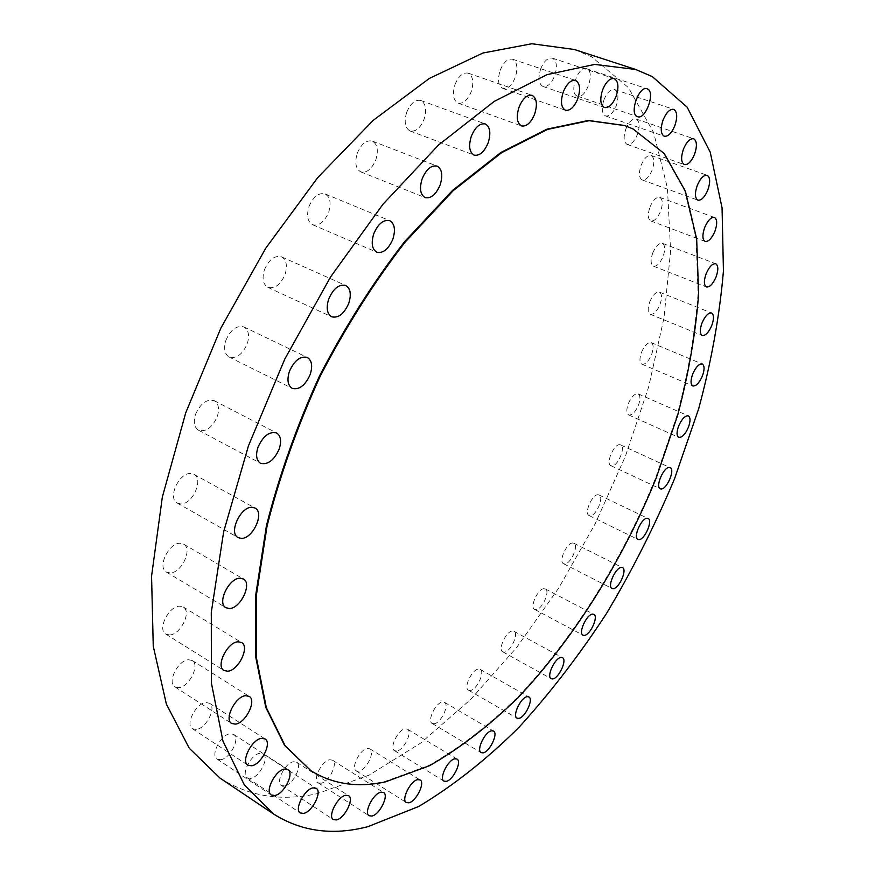 <?xml version="1.0" encoding="UTF-8"?>
<svg xmlns="http://www.w3.org/2000/svg" width="875" height="875" viewBox="0 0 875 875"><rect width="100%" height="100%" fill="white"/><g stroke="black" fill="none" stroke-linecap="round" stroke-linejoin="round"><path stroke-width="0.66" stroke-dasharray="4.38 3.28" d="M625.833 129.019C628.928 121.822 632.362 118.475 636.114 119.011C639.614 121.209 640.052 126.35 637.427 134.444C634.342 141.641 630.908 144.955 627.134 144.408C623.667 142.253 623.23 137.123 625.833 129.019M641.102 165.309C644.164 158.233 647.5 154.952 651.098 155.455C654.336 157.522 654.686 162.411 652.159 170.1C649.097 177.166 645.761 180.436 642.141 179.911C638.936 177.877 638.586 173.009 641.102 165.309M649.961 207.102C653.012 200.113 656.283 196.875 659.772 197.367C662.769 199.314 663.053 203.941 660.603 211.247C657.562 218.214 654.292 221.452 650.781 220.948C647.806 219.023 647.533 214.408 649.961 207.102M652.717 253.017C655.769 246.083 659.006 242.856 662.419 243.337C665.208 245.186 665.427 249.583 663.075 256.506C660.034 263.43 656.797 266.645 653.373 266.142C650.606 264.327 650.387 259.941 652.717 253.017M649.764 301.798C652.837 294.864 656.053 291.648 659.422 292.141C662.036 293.891 662.211 298.058 659.947 304.642C656.884 311.544 653.658 314.759 650.278 314.267C647.697 312.528 647.522 308.372 649.764 301.798M641.495 352.33C644.602 345.373 647.839 342.147 651.186 342.639C653.636 344.312 653.778 348.283 651.602 354.539C648.506 361.473 645.269 364.689 641.911 364.197C639.472 362.545 639.341 358.586 641.495 352.33M628.316 403.638C631.477 396.616 634.747 393.356 638.116 393.859C640.434 395.467 640.544 399.252 638.455 405.223C635.305 412.223 632.034 415.472 628.655 414.969C626.358 413.383 626.248 409.598 628.316 403.638M611.669 465.883L610.914 465.686C605.336 463.772 614.053 443.483 619.927 444.719L620.605 444.905C626.172 446.841 617.597 466.944 611.669 465.883M590.002 515.747L589.083 515.528C583.658 513.57 592.298 493.861 598.194 494.758L599.047 494.966C604.461 496.934 595.952 516.458 590.002 515.747M564.638 563.938L563.522 563.697C558.195 561.684 566.814 542.434 572.786 543.003L573.825 543.233C579.13 545.256 570.653 564.32 564.638 563.938M535.938 609.667L534.625 609.416C529.364 607.327 537.994 588.416 544.086 588.689L545.322 588.941C550.561 591.03 542.084 609.755 535.938 609.667M504.317 652.127L502.786 651.853C497.547 649.677 506.231 630.995 512.487 630.995L513.942 631.258C519.17 633.445 510.639 651.941 504.317 652.127M470.236 690.462L468.464 690.178C463.192 687.881 471.986 669.32 478.461 669.069L480.145 669.353C485.406 671.65 476.766 690.036 470.236 690.462M434.197 723.756L432.173 723.461C426.814 721.033 435.761 702.461 442.509 702.002L444.434 702.308C449.772 704.736 440.989 723.122 434.197 723.756M396.802 751.034L394.516 750.706C389.025 748.114 398.169 729.444 405.223 728.809L407.411 729.137C412.88 731.719 403.922 750.203 396.802 751.034M358.783 771.214L356.213 770.864C350.558 768.097 359.942 749.197 367.358 748.42L369.819 748.792C375.462 751.548 366.275 770.241 358.783 771.214M321.037 783.223L318.183 782.819C312.277 779.855 321.945 760.627 329.777 759.762L332.511 760.167C338.395 763.131 328.934 782.152 321.037 783.223M284.594 785.958L281.455 785.498C275.253 782.294 285.25 762.628 293.53 761.731L296.538 762.191C302.717 765.384 292.95 784.831 284.594 785.958M250.698 778.4L247.297 777.864C240.734 774.408 251.081 754.184 259.853 753.32L263.102 753.856C269.653 757.291 259.558 777.295 250.698 778.4M220.752 759.719L217.12 759.106C210.109 755.387 220.828 734.486 230.125 733.742L233.581 734.355C240.57 738.052 230.125 758.723 220.752 759.719M196.241 729.455L192.467 728.755C184.931 724.773 196.022 703.052 205.855 702.527L209.442 703.227C216.967 707.186 206.161 728.656 196.241 729.455M178.708 687.641L174.88 686.853C166.753 682.598 178.194 659.947 188.573 659.75L192.194 660.516C200.309 664.737 189.164 687.138 178.708 687.641M169.564 634.966L165.812 634.112C157.019 629.639 168.787 605.905 179.67 606.145L183.203 606.966C191.986 611.417 180.545 634.878 169.564 634.966M169.925 572.939L166.392 572.064C156.898 567.416 168.919 542.467 180.272 543.266L183.564 544.108C193.058 548.723 181.388 573.398 169.925 572.939M180.447 503.913L177.286 503.07C167.07 498.323 179.255 472.052 191.002 473.506L193.911 474.316C204.127 479.03 192.292 505.017 180.447 503.913M195.497 414.444C200.528 403.331 206.784 398.759 214.266 400.717C218.608 403.583 219.614 408.866 217.295 416.566C212.275 427.645 206.008 432.195 198.472 430.205C194.206 427.361 193.211 422.1 195.497 414.444M225.881 340.375C230.661 329.613 236.677 325.139 243.917 326.944C248.598 329.93 249.714 335.519 247.264 343.733C242.495 354.473 236.469 358.914 229.173 357.066C224.569 354.123 223.475 348.556 225.881 340.375M264.392 269.894C268.898 259.558 274.608 255.205 281.498 256.823C286.442 259.864 287.634 265.727 285.064 274.411C280.558 284.736 274.837 289.056 267.892 287.405C263.036 284.397 261.866 278.556 264.392 269.894M308.973 206.577C313.228 196.711 318.587 192.478 325.062 193.889C330.159 196.941 331.384 203.011 328.716 212.1C324.472 221.955 319.091 226.155 312.572 224.711C307.552 221.692 306.348 215.655 308.973 206.577M357.23 153.377C361.244 143.97 366.253 139.869 372.291 141.083C377.42 144.102 378.623 150.303 375.878 159.666C371.875 169.061 366.844 173.13 360.773 171.883C355.709 168.897 354.528 162.728 357.23 153.377M406.678 112.361C410.473 103.392 415.155 99.433 420.744 100.472C425.808 103.425 426.934 109.648 424.134 119.153C420.35 128.111 415.647 132.048 410.036 130.977C405.037 128.067 403.922 121.866 406.678 112.361M454.978 84.612C458.587 76.059 462.973 72.231 468.136 73.128C473.036 75.972 474.064 82.152 471.242 91.667C467.633 100.209 463.236 104.016 458.052 103.097C453.217 100.286 452.189 94.128 454.978 84.612M500.161 70.328C503.606 62.136 507.73 58.439 512.52 59.205C517.18 61.939 518.098 67.998 515.266 77.383C511.809 85.564 507.686 89.25 502.873 88.452C498.269 85.761 497.361 79.712 500.161 70.328M540.684 68.906C544.009 61.031 547.903 57.444 552.355 58.122C556.741 60.725 557.528 66.609 554.717 75.753C551.392 83.617 547.498 87.194 543.014 86.483C538.683 83.923 537.906 78.061 540.684 68.906M603.958 99.794C607.119 92.411 610.663 88.998 614.611 89.567C618.395 91.897 618.942 97.3 616.241 105.777C613.091 113.148 609.536 116.539 605.577 115.959C601.825 113.663 601.289 108.281 603.958 99.794M577.062 95.966C568.619 92.805 578.255 65.188 586.6 68.731L587.125 68.95C595.438 72.483 585.714 99.706 577.456 96.13L577.062 95.966M310.756 770.612C332.653 783.923 357.405 787.555 385 781.495L429.111 765.341C459.069 748.169 488.425 725.638 517.169 697.736C573.508 638.389 622.125 560.306 655.791 477.52L677.119 415.078C688.155 373.319 695.133 332.828 698.075 293.595L696.095 238.722L684.797 191.012L663.666 153.355L632.527 128.789L624.433 125.475M219.986 778.094C248.883 796.381 281.269 801.577 317.144 793.691L369.097 775.163L420.809 742.973L470.509 699.595L516.83 647.292L558.677 588.109L595.142 523.862L625.406 456.247L648.648 386.958L664.016 317.767L670.589 250.688L667.439 188.048L653.647 132.628L628.491 87.675L591.642 56.82L574.262 49.47M636.114 119.011L693.667 138.753M651.098 155.455L707.175 175.295M659.772 197.367L714.427 217.438M662.419 243.337L715.761 263.758M659.422 292.141L711.583 312.998M651.186 342.639L702.308 364.033M638.116 393.859L688.363 415.887M610.914 465.686L660.264 488.786M589.083 515.528L637.93 539.427M563.522 563.697L612.03 588.492M534.625 609.416L582.98 635.173M502.786 651.853L551.173 678.683M468.464 690.178L517.038 718.145M432.173 723.461L481.108 752.62M394.516 750.706L443.964 781.123M356.213 770.864L406.339 802.539M318.183 782.819L369.119 815.741M281.455 785.498L333.353 819.569M247.297 777.864L300.278 812.962M217.12 759.106L271.283 795.014M192.467 728.755L247.898 765.188M174.88 686.853L231.656 723.45M165.812 634.112L223.956 670.458M166.392 572.064L225.914 607.72M177.286 503.07L238.12 537.6M214.266 400.717L276.62 432.972M243.917 326.944L307.333 357.47M281.498 256.823L345.712 285.469M325.062 193.889L389.758 220.664M372.291 141.083L437.095 166.108M420.744 100.472L485.297 123.955M468.136 73.128L532.098 95.331M512.52 59.205L575.564 80.423M552.355 58.122L614.228 78.63M614.611 89.567L673.673 109.364M586.6 68.731L647.117 88.769M577.456 96.13L637.558 116.681M605.577 115.959L664.245 136.227M543.014 86.483L604.45 107.537M502.873 88.452L565.458 110.25M458.052 103.097L521.533 125.934M410.036 130.977L474.13 155.127M360.773 171.883L425.13 197.608M312.572 224.711L376.819 252.208M267.892 287.405L331.702 316.805M229.173 357.066L292.217 388.358M198.472 430.205L260.498 463.247M193.911 474.316L255.041 508.058M183.564 544.108L243.348 578.977M183.203 606.966L241.577 642.545M192.194 660.516L249.167 696.369M209.442 703.227L265.048 738.938M233.581 734.355L287.897 769.584M263.102 753.856L316.214 788.32M296.538 762.191L348.567 795.67M332.511 760.167L383.578 792.531M369.819 748.792L420.066 779.953M407.411 729.137L456.991 759.073M444.434 702.308L493.489 731.041M480.145 669.353L528.85 696.905M513.942 631.258L562.461 657.694M545.322 588.941L593.83 614.327M573.825 543.233L622.497 567.656M599.047 494.966L648.069 518.503M620.605 444.905L670.152 467.655M628.655 414.969L678.683 437.347M641.911 364.197L692.792 385.952M650.278 314.267L702.177 335.486M653.373 266.142L706.431 286.934M650.781 220.948L705.141 241.412M642.141 179.911L697.889 200.167M627.134 144.408L684.337 164.598"/><path stroke-width="1.31" d="M694.542 154.328C697.288 146.092 696.992 140.908 693.667 138.753C690.058 138.283 686.667 141.717 683.473 149.067C680.761 157.303 681.045 162.477 684.337 164.598C687.958 165.08 691.359 161.656 694.542 154.328M707.809 190.061C710.456 182.241 710.248 177.319 707.175 175.295C703.719 174.847 700.405 178.227 697.266 185.434C694.63 193.266 694.837 198.177 697.889 200.167C701.356 200.616 704.67 197.258 707.809 190.061M714.864 231.427C717.412 224.011 717.27 219.341 714.427 217.438C711.069 217.011 707.831 220.347 704.703 227.456C702.177 234.883 702.319 239.531 705.141 241.412C708.498 241.85 711.747 238.525 714.864 231.427M716.045 277.014C718.495 269.981 718.397 265.562 715.761 263.758C712.48 263.342 709.286 266.656 706.158 273.711C703.719 280.755 703.817 285.163 706.431 286.934C709.723 287.361 712.928 284.058 716.045 277.014M711.747 325.577C714.098 318.905 714.044 314.705 711.583 312.998C708.345 312.583 705.163 315.897 702.013 322.941C699.683 329.613 699.737 333.802 702.177 335.486C705.425 335.913 708.619 332.609 711.747 325.577M702.395 376.009C704.648 369.655 704.616 365.673 702.308 364.033C699.092 363.617 695.888 366.942 692.716 374.019C690.462 380.363 690.495 384.344 692.792 385.952C696.019 386.378 699.223 383.064 702.395 376.009M688.384 427.317C690.561 421.258 690.55 417.452 688.363 415.887C685.125 415.461 681.898 418.819 678.661 425.95C676.506 432.009 676.517 435.805 678.683 437.347C681.931 437.773 685.169 434.427 688.384 427.317M669.506 467.48C663.863 466.386 654.948 486.992 660.264 488.786L660.986 488.961C666.673 489.869 675.456 469.459 670.152 467.655L669.506 467.48M647.248 518.317C641.583 517.573 632.745 537.6 637.93 539.427L638.816 539.623C644.536 540.181 653.231 520.352 648.069 518.503L647.248 518.317M621.502 567.448C615.759 567.044 606.955 586.611 612.03 588.492L613.102 588.7C618.898 588.93 627.561 569.548 622.497 567.656L621.502 567.448M592.638 614.108C586.764 614.009 577.959 633.227 582.98 635.173L584.248 635.403C590.177 635.316 598.839 616.284 593.83 614.327L592.638 614.108M561.072 657.464C555.023 657.639 546.164 676.648 551.173 678.683L552.65 678.913C558.753 678.552 567.459 659.739 562.461 657.694L561.072 657.464M527.231 696.664C520.964 697.102 511.995 716.002 517.038 718.145L518.744 718.375C525.077 717.763 533.87 699.059 528.85 696.905L527.231 696.664M491.63 730.789C485.1 731.445 475.978 750.345 481.108 752.62L483.055 752.872C489.65 752.019 498.597 733.316 493.489 731.041L491.63 730.789M454.88 758.811C448.022 759.664 438.714 778.695 443.964 781.123L446.173 781.375C453.097 780.325 462.219 761.502 456.991 759.073L454.88 758.811M417.692 779.658C410.473 780.664 400.914 799.936 406.339 802.539L408.833 802.812C416.117 801.609 425.48 782.556 420.066 779.953L417.692 779.658M380.931 792.203C373.308 793.308 363.453 812.93 369.119 815.741L371.886 816.058C379.586 814.723 389.222 795.32 383.578 792.531L380.931 792.203M345.658 795.298C337.575 796.458 327.392 816.539 333.353 819.569L336.405 819.941C344.553 818.541 354.506 798.689 348.567 795.67L345.658 795.298M313.064 787.883C304.5 789.009 293.956 809.692 300.278 812.962L303.581 813.389C312.222 812 322.525 791.569 316.214 788.32L313.064 787.883M284.539 769.07C275.461 770.098 264.523 791.492 271.283 795.014L274.805 795.528C283.97 794.227 294.634 773.095 287.897 769.584L284.539 769.07M261.57 738.347C251.956 739.167 240.625 761.403 247.898 765.188L251.562 765.778C261.275 764.673 272.3 742.711 265.048 738.938L261.57 738.347M245.645 695.691C235.495 696.194 223.792 719.403 231.656 723.45L235.375 724.128C245.613 723.308 256.998 700.383 249.167 696.369L245.645 695.691M238.142 641.802C227.5 641.867 215.447 666.192 223.956 670.458L227.609 671.212C238.361 670.808 250.064 646.778 241.577 642.545L238.142 641.802M240.144 578.211C229.042 577.708 216.716 603.28 225.914 607.72L229.348 608.508C240.548 608.65 252.525 583.384 243.348 578.977L240.144 578.211M252.219 507.314C240.745 506.133 228.222 533.061 238.12 537.6L241.194 538.377C252.766 539.175 264.928 512.564 255.041 508.058L252.219 507.314M279.234 448.963C281.684 441.109 280.809 435.783 276.62 432.972C269.347 431.167 263.123 435.958 257.939 447.344C255.533 455.164 256.386 460.469 260.498 463.247C267.827 465.084 274.072 460.316 279.234 448.963M310.22 374.412C312.802 366.023 311.839 360.38 307.333 357.47C300.289 355.797 294.306 360.478 289.373 371.492C286.836 379.859 287.788 385.481 292.217 388.358C299.305 390.064 305.309 385.416 310.22 374.412M348.786 303.242C351.498 294.372 350.47 288.444 345.712 285.469C339.008 283.97 333.331 288.52 328.683 299.108C326.014 307.967 327.02 313.862 331.702 316.805C338.45 318.336 344.137 313.808 348.786 303.242M392.886 239.072C395.697 229.797 394.658 223.661 389.758 220.664C383.458 219.363 378.12 223.77 373.734 233.877C370.967 243.141 371.995 249.255 376.819 252.208C383.152 253.553 388.511 249.167 392.886 239.072M440.147 184.909C443.045 175.339 442.039 169.083 437.095 166.108C431.244 164.992 426.256 169.258 422.122 178.883C419.256 188.442 420.262 194.677 425.13 197.608C431.014 198.756 436.023 194.523 440.147 184.909M488.152 142.866C491.105 133.164 490.164 126.853 485.297 123.955C479.894 123.003 475.223 127.116 471.319 136.281C468.398 145.983 469.328 152.272 474.13 155.127C479.566 156.1 484.247 152.02 488.152 142.866M534.647 114.089C537.633 104.388 536.78 98.142 532.098 95.331C527.1 94.522 522.736 98.492 519.017 107.231C516.064 116.933 516.906 123.167 521.533 125.934C526.564 126.766 530.928 122.828 534.647 114.089M577.763 98.809C580.748 89.239 580.016 83.114 575.564 80.423C570.927 79.723 566.836 83.552 563.281 91.93C560.328 101.5 561.05 107.603 565.458 110.25C570.106 110.972 574.208 107.166 577.763 98.809M616.066 96.458C619.019 87.128 618.406 81.189 614.228 78.63C609.93 78.006 606.058 81.725 602.634 89.764C599.703 99.094 600.316 105.022 604.45 107.537C608.77 108.172 612.642 104.475 616.066 96.458M674.822 125.737C677.655 117.108 677.272 111.65 673.673 109.364C669.878 108.861 666.356 112.372 663.108 119.897C660.308 128.537 660.68 133.984 664.245 136.227C668.062 136.752 671.584 133.252 674.822 125.737M647.62 88.987L647.117 88.769C639.133 85.323 629.092 113.477 637.175 116.517L637.558 116.681C645.466 120.148 655.583 92.411 647.62 88.987M385.536 781.834L429.636 765.658C459.594 748.486 488.939 725.944 517.683 698.031C574.022 638.652 622.628 560.558 656.305 477.761L677.644 415.308C688.68 373.548 695.68 333.047 698.633 293.814L696.664 238.93L685.387 191.231L664.267 153.562L633.15 129.008L624.75 125.584L589.072 120.695L547.542 129.412L501.594 152.698L453.261 190.63L405.037 242.222C373.778 282.723 345.472 327.425 320.141 376.348C297.303 426.486 279.617 476.361 267.083 525.962L256.287 595.744L256.298 657.191L266.361 707.711L285.152 745.763L311.03 770.798C332.981 784.252 357.82 787.927 385.536 781.834M367.861 826.678L418.742 806.466C452.998 785.936 486.347 759.631 518.788 727.53C550.277 692.913 579.589 654.773 606.736 613.134C632.384 570.073 654.97 525.339 674.483 478.931L698.688 408.702C711.364 361.616 719.611 315.722 723.439 270.988L722.061 207.878L710.238 152.184L687.138 107.188L652.312 76.617L635.677 69.475L594.705 64.411L547.028 74.637L494.2 101.423L438.517 145.009L382.867 204.378L330.52 277.047L284.758 359.155L248.445 445.845L223.628 531.891L211.302 612.336L211.4 683.047L222.961 741.125L244.355 784.952L273.645 814.045C301.416 831.545 332.817 835.756 367.861 826.678M635.677 69.475L574.262 49.47L531.847 43.75L482.978 53.003L429.319 78.433L373.231 120.334L317.625 177.712L265.759 248.194L220.883 328.092L185.763 412.727L162.345 497.044L151.561 576.22L153.256 646.209L166.381 704.123L189.284 748.267L219.986 778.094L273.645 814.045M624.433 125.475L588.427 120.466L546.886 129.183L500.938 152.447L452.594 190.378L404.37 241.938C373.111 282.428 344.816 327.119 319.484 376.031C296.658 426.158 278.983 476.022 266.448 525.612L255.664 595.383L255.697 656.83L265.77 707.339L284.572 745.391L310.756 770.612M310.472 770.438L311.03 770.798M624.127 125.366L624.75 125.584"/></g></svg>
